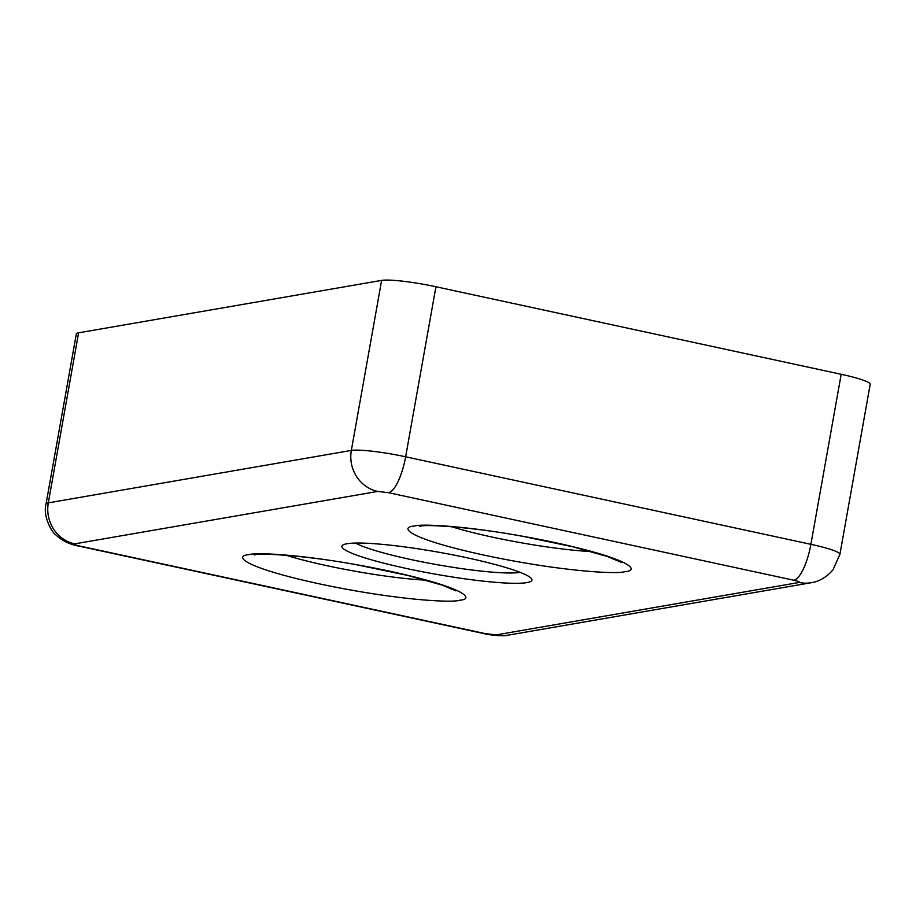 <?xml version="1.0" encoding="UTF-8"?>
<svg xmlns="http://www.w3.org/2000/svg" width="916" height="916" viewBox="0 0 916 916"><rect width="100%" height="100%" fill="white"/><g stroke="black" fill="none" stroke-linecap="round" stroke-linejoin="round"><path stroke-width="1.37" d="M346.946 543.738A96.501 11.095 10.1 0 1 447.924 553.917A96.501 11.095 10.1 0 1 531.509 578.706A96.501 11.095 10.1 0 1 526.883 582.599A96.501 11.095 10.1 0 1 415.062 570.29A96.501 11.095 10.1 0 1 342.779 545.089A96.501 11.095 10.1 0 1 346.946 543.738M381.629 280.388L351.343 450.42L48.308 502.861A43.464 4.992 10.1 0 0 46.04 503.983L76.326 333.951A43.464 4.992 10.1 0 1 78.593 332.817L381.629 280.388A43.464 4.992 10.1 0 1 435.936 286.754L841.186 374.289A43.464 4.992 10.1 0 1 870.2 384.285L839.915 554.329A43.464 4.992 10.1 0 0 810.889 544.322L405.639 456.798L435.936 286.754M520.173 572.363A87.799 10.087 10.1 0 1 436.657 564.6A87.799 10.087 10.1 0 1 355.603 543.051M624.93 571.618C639.643 570.725 632.876 559.596 555.382 542.673C476.904 525.91 420.444 523.38 414.204 526.105C399.49 527.009 406.246 538.139 483.751 555.062C562.229 571.824 618.689 574.355 624.93 571.618M459.637 600.22C474.351 599.327 467.584 588.198 390.079 571.275C311.612 554.512 255.152 551.982 248.9 554.707C234.198 555.611 240.954 566.729 318.459 583.664C396.937 600.427 453.397 602.957 459.637 600.22M841.186 374.289L810.889 544.322A34.774 10.442 102.2 0 1 793.817 580.24C798.523 581.328 800.309 582.061 799.164 582.462L496.129 634.903L485.274 633.62A34.774 10.442 102.2 0 1 483.98 633.609L78.73 546.073A34.774 10.442 -77.8 0 0 80.013 546.096C75.307 545.009 73.52 544.264 74.665 543.864L377.701 491.434L388.567 492.705L793.817 580.24M377.701 491.434A34.774 32.93 80.2 0 1 351.343 450.42A43.464 4.992 10.1 0 1 405.639 456.798A34.774 10.442 102.2 0 1 388.567 492.705M74.665 543.864A34.774 32.93 80.2 0 1 48.308 502.861L78.593 332.817M799.164 582.462A34.774 32.93 -99.8 0 0 811.152 582.725L508.117 635.154A34.774 32.93 -99.8 0 1 496.129 634.903M485.274 633.62L80.013 546.096M425.929 580.16A95.63 10.992 10.1 0 1 286.09 555.256M591.221 551.558A95.63 10.992 10.1 0 1 451.382 526.654M419.574 526.356L420.192 526.231C424.978 524.055 475.965 527.364 523.586 536.501L572.683 546.76L607.319 556.481L621.174 562.275M254.282 554.959L254.9 554.833C259.686 552.657 310.673 555.966 358.282 565.103L407.391 575.362L442.027 585.084L455.882 590.866M508.117 635.154C505.724 636.517 488.766 635.132 483.98 633.609M811.152 582.725C815.103 582.187 824.537 579.851 833.045 569.718L839.915 554.329M46.04 503.983C42.617 516.097 51.96 532.562 55.727 534.807C61.979 540.703 69.65 544.459 78.73 546.073"/></g></svg>
